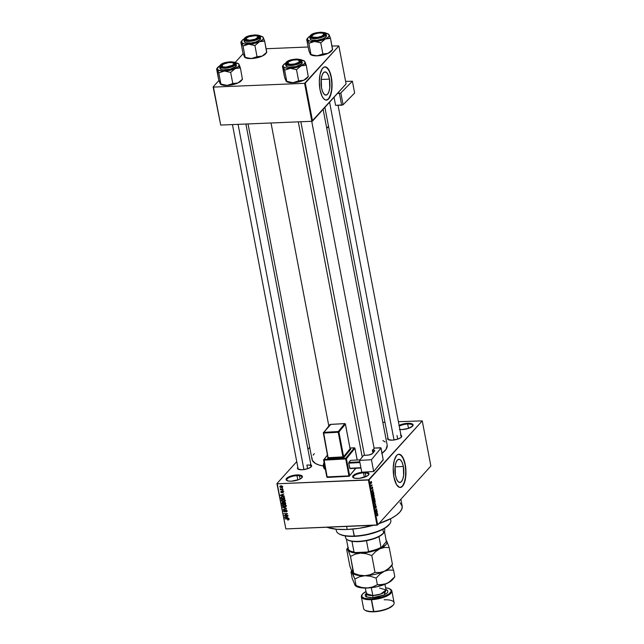 <?xml version="1.0" encoding="UTF-8"?>
<svg xmlns="http://www.w3.org/2000/svg" width="644" height="644" viewBox="0 0 644 644"><rect width="100%" height="100%" fill="white"/><g stroke="black" fill="none" stroke-linecap="round" stroke-linejoin="round"><path stroke-width="0.97" d="M363.554 472.889A7.76 2.6 -10.8 0 0 355.56 474.829A7.76 2.6 -10.8 0 0 353.701 477.896A7.76 2.6 169.2 0 1 353.29 477.26A7.76 2.6 169.2 0 1 363.554 472.889L364.383 477.244L363.554 472.889A7.76 2.6 169.2 0 1 368.537 474.354A7.76 2.6 169.2 0 1 368.384 475.095A7.76 2.6 -10.8 0 0 363.554 472.889L363.643 472.165L363.554 472.889M357.983 478.428A8.316 2.785 169.2 0 1 353.363 477.727A8.316 2.785 169.2 0 1 354.812 474.387A8.316 2.785 169.2 0 1 363.643 472.165L366.364 472.277L368.771 473.292L368.497 474.982L366.83 476.206L359.537 478.307L355.263 478.315L352.856 477.301L353.137 475.618L356.003 473.823L363.643 472.165A8.316 2.785 169.2 0 1 368.634 474.813A8.316 2.785 169.2 0 1 357.983 478.428M407.668 424.018A7.76 2.6 -10.8 0 0 399.264 426.183A7.76 2.6 169.2 0 1 407.668 424.018L408.497 428.373L407.668 424.018A7.76 2.6 169.2 0 1 412.651 425.491A7.76 2.6 169.2 0 1 412.506 426.223A7.76 2.6 -10.8 0 0 407.668 424.018L407.757 423.293L407.668 424.018M399.111 425.418A8.316 2.785 169.2 0 1 407.757 423.293L412.361 423.994L413.11 424.935L412.611 426.111L408.36 428.421L402.106 429.564A8.316 2.785 169.2 0 1 399.892 429.508M296.989 475.642A7.76 2.6 -10.8 0 0 288.995 477.582A7.76 2.6 -10.8 0 0 287.135 480.649A7.76 2.6 169.2 0 1 286.725 480.013A7.76 2.6 169.2 0 1 296.989 475.642L297.818 479.997L296.989 475.642A7.76 2.6 169.2 0 1 301.972 477.107A7.76 2.6 169.2 0 1 301.827 477.848A7.76 2.6 -10.8 0 0 296.989 475.642L297.077 474.918L296.989 475.642M291.426 481.181A8.316 2.785 169.2 0 1 286.805 480.48A8.316 2.785 169.2 0 1 288.254 477.14A8.316 2.785 169.2 0 1 297.077 474.918L300.869 475.272L302.43 476.56L301.931 477.735L299.066 479.522L291.426 481.181L288.697 481.068L286.29 480.054L286.572 478.363L289.438 476.576L297.077 474.918A8.316 2.785 169.2 0 1 302.068 477.566A8.316 2.785 169.2 0 1 291.426 481.181M403.337 466.489L395.086 466.828L403.337 466.489L403.627 475.377L402.79 479.128L401.437 481.615L399.763 482.477L398.04 481.567L396.519 479.023L395.432 475.24A11.616 4.428 -92.4 0 1 398.902 459.253A11.616 4.428 -92.4 0 1 403.337 466.489A11.616 4.428 -92.4 0 1 399.868 482.477A11.616 4.428 -92.4 0 1 395.432 475.24L395.142 466.353L395.98 462.601L397.332 460.114L398.998 459.253L400.729 460.162L402.25 462.706L403.337 466.489M400.174 487.476A16.631 6.343 87.6 0 0 405.044 464.598L405.245 464.59A16.631 6.343 -92.4 0 1 400.278 487.476A16.631 6.343 -92.4 0 1 393.935 477.124L393.251 467.512L394.329 460.235L396.656 455.461L397.815 454.535L399.666 454.326L402.661 457.095L405.245 464.59L405.962 472.583L405.173 480.174L402.524 486.252L401.365 487.178L399.513 487.387L396.519 484.618L393.935 477.124A16.631 6.343 -92.4 0 1 398.902 454.237A16.631 6.343 -92.4 0 1 405.245 464.59L405.044 464.598A16.631 6.343 87.6 0 0 398.797 454.245M400.375 435.038L401.727 436.157L400.689 437.711L397.614 439.176L392.188 440.166A7.205 2.415 169.2 0 1 388.179 439.554A7.205 2.415 169.2 0 1 387.93 437.783M310.279 464.622L311.632 465.733L310.593 467.286L307.518 468.751L302.092 469.742A7.205 2.415 169.2 0 1 298.092 469.138A7.205 2.415 169.2 0 1 297.834 467.367M306.906 465.032L307.607 468.727L306.906 465.032A6.649 2.23 169.2 0 1 311.181 466.296A6.649 2.23 169.2 0 1 311.068 466.892A6.649 2.23 -10.8 0 0 306.906 465.032M298.43 469.299A6.649 2.23 169.2 0 1 298.108 468.792L232.444 124.574M397.002 435.457L397.702 439.144L397.002 435.457M388.517 439.723A6.649 2.23 169.2 0 1 388.203 439.208M346.617 526.414L347.197 529.473A41.578 13.927 -10.8 0 0 373.335 525.311L358.95 528.338L347.197 529.473L346.617 526.414M378.873 523.636A41.578 13.927 -10.8 0 0 402.178 506.015L400.882 499.253M271.027 122.98L328.818 425.95L271.027 122.98M382.061 453.352A38.246 12.816 -10.8 0 0 387.165 445.068L323.119 109.343M329.438 79.123L321.187 79.47L329.438 79.123L329.736 88.011L328.899 91.762L327.538 94.257L325.872 95.111L324.149 94.201L322.628 91.665L321.541 87.882A11.616 4.428 -92.4 0 1 325.011 71.895A11.616 4.428 -92.4 0 1 329.438 79.123A11.616 4.428 -92.4 0 1 325.969 95.111A11.616 4.428 -92.4 0 1 321.541 87.882L321.243 78.995L322.081 75.243L323.441 72.748L325.107 71.895L326.838 72.804L328.36 75.34L329.438 79.123M326.283 100.11A16.631 6.343 87.6 0 0 331.145 77.24L331.354 77.232A16.631 6.343 -92.4 0 1 326.379 100.11A16.631 6.343 -92.4 0 1 320.036 89.758L319.319 81.764L320.108 74.181L322.217 68.787L323.916 67.177L325.775 66.968L328.77 69.737L331.04 75.751L332.071 85.225L331.282 92.808L328.633 98.886L326.862 100.045L325.623 100.021L323.771 98.806L322.089 96.278L320.036 89.758A16.631 6.343 -92.4 0 1 325.011 66.879A16.631 6.343 -92.4 0 1 331.354 77.232L331.145 77.24A16.631 6.343 87.6 0 0 324.906 66.887M422.255 420.886L369.093 479.78L377.706 524.932L430.868 466.039L422.255 420.886L398.403 421.675L422.255 420.886L368.392 480.005L377.006 525.158L285.864 528.925L277.25 483.781L369.093 479.78L377.706 524.932L430.868 466.039L422.255 420.886M371.588 485.262L372.152 485.037L371.186 486.099L371.024 485.037L371.588 485.262L371.024 485.037L371.186 486.099L372.152 485.037L371.588 485.262M372.127 486.808L372.61 487.927L372.216 487.106L371.781 488.82L371.685 487.387L371.934 488.498L372.127 486.808L371.604 488.369L372.015 488.804L372.143 487.283L372.433 488.394L372.594 487.25L372.127 486.808L372.594 487.25M372.9 491.469L371.838 491.783L372.957 489.279L372.9 491.469L372.957 489.279L371.838 491.783L372.9 491.469M374.212 495.743L374.011 497.401L373.23 497.957L372.997 495.719L373.552 495.027L374.148 495.478L373.295 495.236L372.86 497.24L373.794 497.731L374.212 495.743M375.235 501.113L375.033 502.763L374.253 503.318L374.019 501.08L374.719 500.364L375.17 500.839L374.317 500.597L373.882 502.61L374.816 503.101L375.235 501.113M377.835 514.725L377.553 515.884L377.529 514.636L376.418 515.788L377.561 514.266L377.835 514.725L377.247 514.467L376.354 515.466L377.505 514.636L377.553 515.884L377.835 514.725L377.247 514.467M377.094 513.485L376.04 513.799L377.159 511.296L377.094 513.485L377.159 511.296L376.04 513.799L377.094 513.485M375.967 511.763L377.022 510.595L375.766 512.383L376.499 509.485L375.372 510.33L376.692 508.873L375.967 511.763L376.692 508.873L375.372 510.33L376.499 509.485L375.766 512.383L377.022 510.595L375.967 511.763M375.637 505.637L376.233 507.182L375.975 507.802L375.726 505.934L375.066 508.317L375.001 506.474L375.388 507.939L375.637 505.637L375.468 507.738L375.074 506.369L374.872 507.786L375.412 508.317L375.702 505.959L375.975 507.802L376.209 506.232L375.637 505.637L376.209 506.232M374.18 504.067L375.758 503.946L374.623 506.377L375.573 503.978L374.18 504.067L375.573 503.978L374.623 506.377L375.758 503.946L374.18 504.067M374.116 497.828L374.889 499.406L373.568 500.863L373.415 498.786L374.116 497.828L373.536 498.585L373.568 500.863L374.889 499.406L374.116 497.828L374.695 498.392M372.779 492.588L373.464 492.451L373.866 494.037L372.546 495.502L372.779 492.588L372.546 495.502L373.866 494.037L373.681 493.079L372.779 492.588L373.198 492.322M370.912 481.664L371.371 481.519L371.628 482.372L370.912 483.652L370.67 482.058L370.598 483.113L371.266 483.467L371.588 482.01L370.912 481.664L371.588 482.01M276.928 483.588L285.864 528.925L377.706 524.932L377.006 525.158L368.392 480.005L277.25 483.781L285.864 528.925L276.928 483.588L296.747 461.635L276.928 483.588M309.708 447.282L307.929 449.254L309.708 447.282M382.826 422.319L384.959 422.231L382.826 422.319M282.708 488.063L282.265 488.41L282.708 488.063M283.143 490.301L282.692 490.656L283.143 490.301M284.221 495.977L283.094 495.743L282.885 494.608L283.835 493.94L280.446 495.131L284.286 496.323L283.094 495.743L282.885 494.608L283.835 493.94L280.51 495.478L284.221 495.977M284.737 501.386L285.115 500.42L284.39 499.511L281.669 499.744L281.436 500.573L282.193 499.736L281.436 500.573L283.561 501.757L284.93 501.201L284.865 499.889L283.376 499.245L281.758 499.655L281.476 500.734L282.289 501.555L284.906 501.233M283.223 505.121L282.458 505.934L284.592 507.118L285.759 506.748L286.161 505.934L285.332 504.832L283.457 504.687L282.45 505.629L283.159 506.844L284.745 507.11L285.928 506.595M287.119 510.909L285.88 509.935L284.833 511.618L283.899 511.215L284.334 510.096L283.432 511.022L284.785 511.988L285.63 510.378L286.274 510.322L286.709 511.054L286.113 512.044L287.119 510.909L285.88 509.935L284.559 511.682L283.867 511.095L284.334 510.096L283.449 511.119L284.608 512.012L285.952 510.257L286.693 510.901L286.113 512.044L287.119 510.909M288.423 517.993L287.296 517.76L287.079 516.625L288.029 515.957L284.648 517.148L288.488 518.34L287.296 517.76L287.079 516.625L288.029 515.957L284.712 517.494L288.423 517.993M288.584 519.925L288.206 518.79L284.962 518.814L288.093 519.104L287.755 520.151L288.737 519.402L287.401 518.71L284.962 518.814L287.981 519.064L287.755 520.151L288.737 519.402M287.9 515.256L285.034 515.377L287.57 513.534L283.988 513.679L286.918 513.888L284.374 515.731L287.965 515.586L285.034 515.377L287.57 513.534L283.988 513.679L286.918 513.888L284.374 515.731L287.9 515.256M286.572 508.293L282.788 507.416L286.186 508.486L283.231 509.726L286.572 508.293L282.788 507.416L286.186 508.486L283.231 509.726L286.572 508.293M285.574 503.053L284.535 502.103L282.37 502.336L281.959 503.02L282.177 504.212L285.767 504.067L285.574 503.053L284.326 502.103L282.716 502.264L281.983 503.197L282.177 504.212L285.767 504.067L285.574 503.053M284.559 497.74L282.821 496.58L281.356 496.87L280.937 497.538L281.154 498.85L284.737 498.698L284.559 497.74L282.507 496.58L280.953 497.418L281.154 498.85L284.737 498.698L284.559 497.74M283.497 491.927L282.217 491.227L281.492 492.435L281.396 491.267L280.897 491.509L280.897 492.346L281.605 492.765L282.958 491.614L282.813 492.765L283.497 491.927L282.507 491.179L281.565 492.435L281.396 491.267L280.8 492.056L281.686 492.765L282.627 491.501L283.118 491.927L282.813 492.765L283.497 491.927L282.813 492.765M282.958 489.368L280.229 489.005L280.768 489.464L280.414 489.802L283.022 489.698L280.317 488.772L280.414 489.802L282.958 489.368M282.499 486.687L281.178 485.834L279.786 486.574L280.583 487.58L282.169 487.436L282.499 486.687L280.945 485.834L279.794 486.8L281.323 487.653L282.499 486.687L282.33 487.299M213.132 86.908L220.699 125.065L213.454 87.093L304.596 83.326L311.833 121.297L220.699 125.065L311.833 121.297L346.094 83.889L338.857 45.925L305.296 83.1L312.533 121.064L346.094 83.889L338.857 45.925L331.958 46.006L338.857 45.925L304.596 83.326L305.296 83.1L312.533 121.064L311.833 121.297L304.596 83.326L213.454 87.093L220.699 125.065L213.132 86.908L218.888 80.532L213.132 86.908M243.134 53.677L235.189 62.476L243.134 53.677M266.117 48.735L308.162 46.996L266.117 48.735M326.041 100.118L328.424 98.894L330.364 95.328L331.563 89.959L331.837 83.607L331.145 77.24L329.591 71.822L327.418 68.192L324.946 66.887M248.021 123.93L312.018 459.405A38.246 12.816 -10.8 0 0 323.32 465.998M398.918 425.523L403.015 424.002L407.757 423.293A8.316 2.785 169.2 0 1 412.748 425.95A8.316 2.785 169.2 0 1 402.106 429.564L399.377 429.443M310.907 464.871A7.205 2.415 169.2 0 1 311.326 466.61A7.205 2.415 169.2 0 1 302.092 469.742L298.108 469.146L297.456 468.325L297.89 467.303M400.995 435.288A7.205 2.415 169.2 0 1 401.413 437.034A7.205 2.415 169.2 0 1 392.188 440.166L388.195 439.562L387.551 438.741L387.978 437.727M324.053 466.111L319.15 465.032L315.407 463.463L312.3 460.323L312.01 457.82M313.153 455.107L314.304 453.65M382.914 440.56L385.152 441.969M387.213 445.374L386.03 449.375L381.707 453.618M326.83 527.235A41.578 13.927 -10.8 0 0 347.197 529.473L336.659 529.255L326.83 527.235M399.988 502.642L402.226 506.345L401.759 509.195L399.739 512.221L396.245 515.305L391.407 518.331L378.495 523.757M338.052 105.302L401.268 436.721A6.649 2.23 169.2 0 1 401.164 437.308M399.932 487.484L402.323 486.26L404.263 482.686L405.462 477.317L405.736 470.965L405.044 464.598L403.482 459.188L401.309 455.55L398.837 454.245M289.333 519.088L288.729 519.297M288.134 519.732L287.755 520.151L288.134 519.732M288.311 519.402L287.643 519.829M285.195 516.955L284.712 517.494L285.195 516.955M287.522 516.134L287.079 516.625L287.522 516.134M286.854 517.663L285.051 517.277L287.111 516.279L286.854 517.663L287.208 517.277L285.051 517.277L286.685 516.754L286.854 517.663M285.099 514.934L284.374 515.731L285.099 514.934M287.546 513.534L285.034 515.377L287.546 513.534M287.144 511.167L286.113 512.044L287.305 511.119M286.693 510.901L286 511.714M285.421 511.167L285.952 510.257M284.608 512.012L285.453 511.167M284.213 510.338L283.449 511.119L284.181 510.112M284.334 510.096L283.449 511.119M283.867 511.095L284.439 510.418M285.445 510.966L284.906 511.561L285.445 510.966M285.558 510.475L285.042 511.038L285.558 510.475M285.55 510L285.123 510.467L285.55 510M285.88 509.935L285.123 510.467M286.548 511.489L287.063 510.813M283.674 509.235L283.231 509.726L283.674 509.235M286.508 505.91L285.34 506.289M285.759 506.748L286.137 505.79L285.413 504.872L282.692 505.105L282.458 505.934L283.763 504.63L283.328 505.105L284.407 504.606L284.117 504.928L285.719 505.806L286.033 505.468L284.648 506.788L282.877 505.918L283.328 505.105L285.493 505.363L285.719 505.806L284.036 506.78L282.958 506.16L283.328 505.105M282.716 502.183L281.983 503.197M284.326 502.103L283.537 502.586M284.286 501.748L285.083 501.265M285.131 502.956L285.284 503.753L284.028 503.809L283.899 503.165L284.672 502.127L285.3 502.441L285.284 503.753L285.63 503.366L284.028 503.809L284.39 502.425L285.131 502.98M283.61 503.825L282.539 503.866L282.426 503.302L283.086 502.304L283.392 502.867L284.052 502.135L283.392 502.867L283.883 502.779L283.61 503.825L283.956 503.439L282.539 503.866L282.426 503.302L283.151 502.642L283.61 503.825M282.426 503.302L282.837 502.586M285.485 500.549L284.318 500.919M283.505 501.426L281.855 500.557L282.732 499.269L282.305 499.736L283.384 499.245L283.094 499.567L284.696 500.444L285.002 500.098L284.358 501.201L283.014 501.418L281.887 500.678L282.305 499.736L284.551 500.098L283.505 501.426M284.696 500.444L284.519 501.056L285.276 500.219M281.38 497.498L280.985 497.933L281.38 497.498M281.517 496.79L280.953 497.418L281.517 496.79M281.388 497.458L282.861 496.58L283.698 496.741L284.149 497.804L284.471 497.442L284.262 498.392L281.517 498.504L281.388 497.458L282.571 496.91L283.465 497.007L284.262 498.392L284.608 498.005L281.517 498.504L281.388 497.458L282.257 496.419M281.001 494.938L280.51 495.478L281.001 494.938M283.32 494.125L282.885 494.608L283.32 494.125M282.66 495.647L280.848 495.268L282.909 494.27L282.66 495.647L283.006 495.26L280.848 495.268L282.483 494.737L282.66 495.647M283.118 491.927L282.7 492.435M282.772 491.195L282.41 491.597L282.772 491.195M281.686 492.765L282.362 491.927M281.428 491.356L280.8 492.056L281.428 491.356M281.396 491.267L280.8 492.056M281.17 492.032L281.509 491.597M281.927 491.195L282.322 491.605M282.507 491.179L281.839 491.944M280.583 486.075L279.794 486.8L280.623 486.188M279.963 486.188L279.794 486.8M281.259 487.323L280.172 486.792L281.323 485.842L281.034 486.164L282.386 486.397L281.259 487.323L280.277 487.017L281.034 486.164L282.12 486.695L281.259 487.323L282.12 486.695M280.172 486.792L281.034 486.164M282.877 505.918L283.223 505.162M285.67 506.248L286.298 505.588M283.899 503.165L284.39 502.425M281.855 500.557L282.305 499.736M376.321 513.727L377.609 513.671L376.04 513.799L376.555 512.648L376.925 513.55L376.482 513.671L376.748 512.64L376.338 513.719M376.362 509.235L376.764 509.219L376.362 509.235M375.702 505.959L376.056 506.369M374.872 507.786L375.412 508.317M374.389 504.002L375.758 503.946L374.389 504.002M374.293 504.035L375.573 503.978L374.293 504.035M374.188 504.115L375.339 504.067L374.188 504.115M374.067 503.133L374.816 503.101L374.067 503.133M374.406 503.358L374.816 503.101M374.856 500.396L374.317 500.597M374.752 502.771L373.858 502.441L373.914 501.402L374.084 500.943L375.082 501.282L374.752 502.771L374.035 502.433L374.47 502.98L375.114 501.523L374.848 500.782L374.381 500.927L375.082 501.282M374.381 500.927L374.035 502.433M373.617 498.883L373.665 500.364L374.051 499.929L373.472 500.372L373.383 498.899L374.051 499.929L373.858 498.987M374.18 498.15L374.212 499.76L374.671 499.245L374.027 499.768L373.939 498.158L374.671 499.245L374.462 498.231M373.037 497.764L373.794 497.731L373.037 497.764M373.375 497.989L373.794 497.731M373.834 495.035L373.295 495.236M373.729 497.41L372.828 497.079L372.892 496.041L373.061 495.574L374.059 495.92L373.729 497.41L373.013 497.071L373.448 497.619L374.092 496.162L373.826 495.421L373.351 495.566L374.059 495.92M373.351 495.566L373.013 497.071M372.683 492.708L373.198 492.684L372.506 493.57L372.635 495.003L373.649 493.884L372.449 495.011L372.538 492.926L373.19 492.684L372.683 492.708L373.19 492.684L373.649 493.884L373.536 493.296M372.127 491.71L373.415 491.662L372.127 491.71M372.723 491.533L371.838 491.783L372.353 490.631L372.723 491.533L372.546 490.623L371.999 491.783L372.723 491.533M371.604 488.369L372.015 488.804M370.727 483.491L371.266 483.467L370.727 483.491M370.598 483.113L371.266 483.467M371.202 483.145L370.574 482.976L370.703 481.986L371.451 482.155L370.96 483.29L371.475 482.316L370.984 481.978L371.451 482.155M370.984 481.978L370.735 482.968M336.055 529.199L336.361 530.801A27.716 9.282 -10.8 0 0 354.16 536.049A27.716 9.282 169.2 0 1 338.76 533.707L339.356 534.053A27.161 9.097 -10.8 0 0 354.45 536.355L352.832 529.078L354.16 536.049A27.716 9.282 -10.8 0 0 390.811 520.416L390.506 518.806M389.556 524.087L385.015 528.096L379.413 530.946L364.754 535.18L356.953 536.202L349.732 536.355L343.711 535.631L339.348 534.053M389.652 523.999A27.716 9.282 169.2 0 1 354.16 536.049L354.45 536.355A27.161 9.097 -10.8 0 0 389.234 524.538L389.652 523.999M307.502 77.513L303.823 80.218L308.387 76.395L303.823 80.218L298.639 80.846L296.514 69.673L301.078 65.849L306.254 65.221L308.251 76.564L306.254 65.221L304.878 61.647A11.157 3.735 169.2 0 1 304.354 63.692L306.254 65.221L304.403 61.075M287.61 62.83A6.649 2.23 -10.8 0 0 287.546 64.336A6.649 2.23 169.2 0 1 287.224 63.828A6.649 2.23 169.2 0 1 287.61 62.83L287.007 62.339L287.61 62.83M300.313 61.792A7.205 2.415 169.2 0 1 293.922 64.472A7.205 2.415 169.2 0 1 287.208 64.167A7.205 2.415 169.2 0 1 287.007 62.339L289.486 60.786L294.767 59.457L298.47 59.449L300.748 60.769L300.313 61.792L297.834 63.345L292.553 64.674L287.224 64.183L286.572 63.362L287.007 62.339A7.205 2.415 169.2 0 1 295.934 59.361A7.205 2.415 169.2 0 1 300.434 61.647A7.205 2.415 169.2 0 1 300.313 61.792M285.968 65.036L286.62 66.557L288.496 67.129L295.966 66.549L301.73 63.796L301.4 62.057L301.883 60.818A8.316 2.785 169.2 0 1 301.4 62.057L301.73 63.796A8.316 2.785 -10.8 0 0 302.221 62.557L301.883 60.818C304.701 59.087 289.816 57.783 286.097 62.452L286.29 62.371C287.152 60.963 290.516 59.86 296.377 59.055C301.183 59.417 302.736 60.319 301.03 61.76L301.4 62.057A8.316 2.785 169.2 0 1 292.537 65.374A8.316 2.785 169.2 0 1 285.55 63.933L293.656 65.213L301.4 62.057L301.513 60.633L300.796 59.723L294.888 59.176L290.363 60.158L286.958 61.776L285.807 63.498L287.305 64.738L293.97 64.73L298.285 63.482L301.03 61.76C300.168 63.168 296.803 64.271 290.943 65.068C286.137 64.706 284.584 63.812 286.29 62.371L286.041 62.685M286.395 81.506L286.797 81.74A11.157 3.735 -10.8 0 0 292.996 82.69A11.157 3.735 -10.8 0 0 303.823 80.218L298.655 81.909L292.996 82.69L286.741 81.337L284.616 70.164L290.259 68.32L296.514 69.673L298.639 80.846L292.996 82.69L286.822 81.756L284.592 77.377L282.756 66.018L284.616 70.164L286.741 81.337L285.823 80.484M282.458 66.203L284.592 77.377L286.234 81.353M304.62 61.252L304.878 61.647A11.157 3.735 169.2 0 0 304.048 60.858A11.157 3.735 169.2 0 0 301.456 60.061L304.54 61.22L304.99 62.621L304.354 63.692L299.919 66.34L294.493 67.837L287.723 68.288L284.084 67.395L283.078 66.123L283.336 65.092L285.984 62.903M286.097 62.452L285.55 63.933L285.888 65.672A8.316 2.785 -10.8 0 0 292.875 67.113A8.316 2.785 -10.8 0 0 301.73 63.796L302.012 62.114M299.38 60.472A6.649 2.23 169.2 0 1 300.289 61.333A6.649 2.23 169.2 0 1 300.185 61.929A6.649 2.23 -10.8 0 0 299.38 60.472A6.649 2.23 169.2 0 1 300.289 61.333A6.649 2.23 169.2 0 1 300.185 61.929A6.649 2.23 -10.8 0 0 299.718 60.633L299.122 60.286A6.094 2.045 169.2 0 1 297.512 63.007A6.094 2.045 169.2 0 1 290.243 64.344L290.114 64.786L290.243 64.344L287.755 63.434L288.729 61.711L292.585 60.206L297.077 59.779A6.094 2.045 169.2 0 1 299.122 60.286M282.587 66.034L283.231 66.59A11.157 3.735 169.2 0 1 283.561 64.762A11.157 3.735 169.2 0 1 285.678 63.072M284.229 69.045L284.616 70.164L290.259 68.32A11.157 3.735 169.2 0 1 283.231 66.59L284.229 69.045M301.078 65.849A11.157 3.735 169.2 0 1 290.259 68.32L296.514 69.673L301.078 65.849L306.254 65.221L304.354 63.692A11.157 3.735 169.2 0 1 301.078 65.849M308.323 76.499L307.285 77.835A11.157 3.735 -10.8 0 1 303.823 80.218L298.639 80.846L292.996 82.69L286.443 81.522M300.845 121.748L364.48 455.356L300.845 121.748M287.924 62.42A6.094 2.045 169.2 0 1 297.077 59.779L299.565 60.697L298.591 62.412L294.735 63.925L290.243 64.344A6.094 2.045 169.2 0 1 287.924 62.42L287.506 62.967A6.649 2.23 -10.8 0 0 287.546 64.336A6.649 2.23 169.2 0 1 287.224 63.828A6.649 2.23 169.2 0 1 287.755 62.685M323.618 33.609A6.649 2.23 169.2 0 1 324.536 34.478A6.649 2.23 169.2 0 1 324.431 35.074A6.649 2.23 -10.8 0 0 323.618 33.609A6.649 2.23 169.2 0 1 324.536 34.478A6.649 2.23 169.2 0 1 324.431 35.074A6.649 2.23 -10.8 0 0 323.964 33.778L323.368 33.432A6.094 2.045 169.2 0 1 322.789 35.597A6.094 2.045 169.2 0 1 317.307 37.376L321.71 36.177L323.876 34.406L322.547 33.11L318.506 33.045A6.094 2.045 169.2 0 1 323.368 33.432M329.583 102.187L394.023 439.997L329.583 102.187M312.163 35.573L311.929 36.418L312.606 37.078L317.307 37.376A6.094 2.045 169.2 0 1 312.171 35.565A6.094 2.045 169.2 0 1 318.506 33.045L314.103 34.245L311.744 36.112A6.649 2.23 -10.8 0 0 311.785 37.481A6.649 2.23 169.2 0 1 311.471 36.966A6.649 2.23 169.2 0 1 312.002 35.831A6.649 2.23 -10.8 0 0 311.857 35.975L311.253 35.484A7.205 2.415 169.2 0 1 320.181 32.506A7.205 2.415 169.2 0 1 324.681 34.792A7.205 2.415 169.2 0 1 324.56 34.937L322.081 36.491L316.8 37.819L312.171 37.618L310.819 36.499L312.694 34.422L319.013 32.602L323.642 32.796L324.995 33.915L324.56 34.937A7.205 2.415 169.2 0 1 318.168 37.618A7.205 2.415 169.2 0 1 311.446 37.312A7.205 2.415 169.2 0 1 311.253 35.484L311.857 35.975A6.649 2.23 169.2 0 1 312.002 35.831M227.243 67.33L227.219 66.952A6.094 2.045 169.2 0 1 222.083 65.141A6.094 2.045 169.2 0 1 228.411 62.621L223.178 64.247L221.842 65.994L223.17 66.887L226.06 67.065L232.452 65.326L233.788 63.989L233.563 63.217L231.631 62.54L228.411 62.621A6.094 2.045 169.2 0 1 233.273 63.007A6.094 2.045 169.2 0 1 232.693 65.173A6.094 2.045 169.2 0 1 227.219 66.952L227.243 67.33M222.083 65.141L221.657 65.688A6.649 2.23 -10.8 0 0 221.697 67.065A6.649 2.23 169.2 0 1 221.375 66.549A6.649 2.23 169.2 0 1 221.914 65.406A6.649 2.23 -10.8 0 0 221.769 65.551A6.649 2.23 -10.8 0 0 221.697 67.065A6.649 2.23 169.2 0 1 221.375 66.549A6.649 2.23 169.2 0 1 221.769 65.551A6.649 2.23 169.2 0 1 221.914 65.406M303.928 469.573L238.071 124.34L303.928 469.573M233.531 63.193A6.649 2.23 169.2 0 1 234.448 64.054A6.649 2.23 169.2 0 1 234.336 64.65A6.649 2.23 -10.8 0 0 233.531 63.193A6.649 2.23 169.2 0 1 234.448 64.054A6.649 2.23 169.2 0 1 234.336 64.65A6.649 2.23 -10.8 0 0 233.869 63.362L233.273 63.007M248.512 40.653L248.64 40.218A6.094 2.045 169.2 0 1 246.322 38.286A6.094 2.045 169.2 0 1 255.475 35.653L257.64 36.225L258.059 36.958L255.306 39.131L249.671 40.242L246.153 39.3L246.555 38.036L248.809 36.732L255.475 35.653A6.094 2.045 169.2 0 1 257.519 36.153A6.094 2.045 169.2 0 1 255.91 38.873A6.094 2.045 169.2 0 1 248.64 40.218L248.512 40.653M246.322 38.286L245.903 38.833A6.649 2.23 -10.8 0 0 245.944 40.202A6.649 2.23 169.2 0 1 245.622 39.695A6.649 2.23 169.2 0 1 246.161 38.551M257.777 36.338A6.649 2.23 169.2 0 1 258.695 37.199A6.649 2.23 169.2 0 1 258.582 37.795A6.649 2.23 -10.8 0 0 257.777 36.338A6.649 2.23 169.2 0 1 258.695 37.199A6.649 2.23 169.2 0 1 258.582 37.795A6.649 2.23 -10.8 0 0 258.115 36.499L257.519 36.153M383.76 532.83L383.172 533.586A19.401 6.496 -10.8 0 0 383.494 533.2L383.921 532.652A19.956 6.682 169.2 0 1 383.583 533.055L378.962 536.613A19.401 6.496 -10.8 0 0 383.172 533.586L383.583 533.055A19.956 6.682 -10.8 0 0 384.758 530.076L384.444 528.442M382.874 529.32L383.583 533.055L382.874 529.32M345.24 535.921L345.554 537.555A19.956 6.682 -10.8 0 0 362.322 541.016A19.956 6.682 -10.8 0 0 383.583 533.055A19.956 6.682 169.2 0 1 365.881 540.477A19.956 6.682 169.2 0 1 347.277 539.648L347.873 539.994A19.401 6.496 -10.8 0 0 351.962 541.314L354.015 552.085A19.401 6.496 169.2 0 1 349.925 550.773A19.401 6.496 169.2 0 1 348.251 548.744L346.392 538.988L348.251 548.744A19.401 6.496 -10.8 0 0 354.015 552.085L350.521 551.119A18.845 6.311 -10.8 0 0 355.488 552.544L367.257 552.053L368.529 551.489A19.401 6.496 -10.8 0 0 381.015 547.384L375.178 550.129L367.257 552.053A18.845 6.311 -10.8 0 0 381.626 547.336L386.368 541.467L384.508 531.719L386.368 541.467L381.626 547.336L381.015 547.384A19.401 6.496 169.2 0 1 368.529 551.489L366.476 540.71L358.652 541.636L351.962 541.314A19.401 6.496 -10.8 0 0 366.476 540.71A19.401 6.496 -10.8 0 0 378.962 536.613A19.401 6.496 169.2 0 1 366.476 540.71L368.529 551.489L367.257 552.053L355.488 552.544L354.015 552.085L351.962 541.314A19.401 6.496 169.2 0 1 347.591 539.817M347.277 539.648A19.956 6.682 169.2 0 1 345.764 536.001M381.015 547.384L378.962 536.613L381.015 547.384M332.497 49.709L330.501 38.366L332.634 49.54L328.062 53.355A11.157 3.735 -10.8 0 0 331.346 51.198L332.634 49.54L328.062 53.355L322.886 53.983L320.76 42.818L325.325 38.994L330.501 38.366L328.649 34.221M306.834 39.179L308.854 43.309L310.988 54.482L310.48 54.499L308.83 50.522L306.705 39.348L307.478 39.735A11.157 3.735 169.2 0 1 307.808 37.907A11.157 3.735 169.2 0 1 307.993 37.69L310.231 36.048M310.215 38.181L310.344 39.268L311.68 40.041L317.025 40.274L323.111 38.737L325.977 36.941A8.316 2.785 -10.8 0 0 326.468 35.702L326.13 33.955A8.316 2.785 169.2 0 1 325.647 35.203L326.13 33.955C328.947 32.232 314.063 30.928 310.344 35.597L309.796 37.078L310.126 38.817A8.316 2.785 -10.8 0 0 317.122 40.258A8.316 2.785 -10.8 0 0 325.977 36.941L325.647 35.203A8.316 2.785 169.2 0 1 316.784 38.519A8.316 2.785 169.2 0 1 309.796 37.078L317.903 38.358L325.647 35.203L325.276 34.905C324.415 36.306 321.05 37.416 315.19 38.213C310.384 37.851 308.83 36.95 310.537 35.517L310.287 35.831M306.705 39.348L308.83 50.522L310.062 53.629M331.749 50.659L328.062 53.355L321.477 55.344L315.665 55.778L310.988 54.482L308.854 43.309L312.976 41.643L316.083 41.514L320.76 42.818L322.886 53.983L317.242 55.827L312.598 55.481L310.48 54.499M328.698 34.245L328.295 34.003A11.157 3.735 169.2 0 0 325.703 33.206L328.786 34.365L329.012 36.289L326.363 38.479L321.557 40.339L314.505 41.466L309.861 41.111L307.478 39.735L307.993 37.69A11.157 3.735 169.2 0 1 309.925 36.217M310.344 35.597L310.537 35.517C311.398 34.108 314.763 33.005 320.623 32.2C325.429 32.562 326.983 33.464 325.276 34.905L325.759 33.778L324.262 32.538L317.589 32.546L311.205 34.921L310.054 36.644L311.551 37.875L315.19 38.213L319.746 37.537L325.276 34.905L325.977 36.941L326.258 35.259M311.785 37.481A6.649 2.23 169.2 0 1 311.471 36.966A6.649 2.23 169.2 0 1 311.857 35.975A6.649 2.23 -10.8 0 0 311.785 37.481M329.213 38.254L330.501 38.366L329.116 34.792A11.157 3.735 169.2 0 1 325.325 38.994L329.213 38.254M328.295 34.003A11.157 3.735 169.2 0 1 329.116 34.792L328.859 34.39M314.505 41.466A11.157 3.735 169.2 0 1 307.478 39.735L308.854 43.309L314.505 41.466L320.76 42.818L325.325 38.994A11.157 3.735 169.2 0 1 314.505 41.466M332.634 49.54L331.346 51.198A11.157 3.735 -10.8 0 0 331.531 50.981L332.57 49.644M310.641 54.643L311.044 54.885A11.157 3.735 -10.8 0 0 317.242 55.827L310.69 54.668M317.242 55.827A11.157 3.735 -10.8 0 0 328.062 53.355L322.886 53.983L317.242 55.827M241.661 80.234L237.974 82.939L242.538 79.115L237.974 82.939L232.798 83.567L230.665 72.394L235.229 68.57L240.413 67.942L242.41 79.284L240.413 67.942L239.029 64.368A11.157 3.735 169.2 0 1 238.513 66.413L240.413 67.942L238.562 63.796M221.158 65.06L221.761 65.551L221.158 65.06L221.761 64.529L224.837 63.064L230.262 62.074L234.255 62.677L234.899 63.498L234.472 64.513A7.205 2.415 169.2 0 1 228.081 67.193A7.205 2.415 169.2 0 1 221.359 66.895A7.205 2.415 169.2 0 1 221.158 65.06A7.205 2.415 169.2 0 1 230.085 62.082A7.205 2.415 169.2 0 1 234.593 64.368A7.205 2.415 169.2 0 1 234.472 64.513L230.785 66.509L225.36 67.499L221.375 66.904L220.723 66.082L221.158 65.06M220.119 67.765L220.771 69.278L222.655 69.858L230.117 69.27L235.889 66.525L235.551 64.778L236.042 63.539A8.316 2.785 169.2 0 1 235.551 64.778L235.889 66.525A8.316 2.785 -10.8 0 0 236.372 65.285L236.042 63.539C238.852 61.808 223.975 60.504 220.256 65.181L220.441 65.092C221.303 63.692 224.667 62.581 230.528 61.784C235.334 62.146 236.887 63.048 235.189 64.481L235.551 64.778A8.316 2.785 169.2 0 1 226.696 68.095A8.316 2.785 169.2 0 1 219.709 66.654L227.815 67.934L235.551 64.778L235.664 63.354L234.947 62.444L229.039 61.896L224.523 62.879L221.109 64.497L219.966 66.219L221.464 67.459L225.102 67.797L229.65 67.121L235.189 64.481C234.319 65.889 230.963 66.992 225.102 67.797C220.288 67.435 218.735 66.533 220.441 65.092L220.192 65.414M220.546 84.227L220.948 84.469A11.157 3.735 -10.8 0 0 227.155 85.41A11.157 3.735 -10.8 0 0 237.974 82.939L232.814 84.63L227.155 85.41L220.9 84.058L218.767 72.885L224.41 71.041L230.665 72.394L232.798 83.567L227.155 85.41L220.973 84.477L218.743 80.098L216.915 68.739L218.767 72.885L220.9 84.058L219.974 83.205M216.609 68.932L218.743 80.098L220.385 84.082M238.771 63.973L239.029 64.368A11.157 3.735 169.2 0 0 238.2 63.579A11.157 3.735 169.2 0 0 235.607 62.79L238.691 63.941L239.182 64.835L238.513 66.413L234.07 69.061L228.644 70.558L223.098 71.065L218.236 70.115L217.269 68.336L220.135 65.624M220.256 65.181L219.709 66.654L220.039 68.401A8.316 2.785 -10.8 0 0 227.026 69.842A8.316 2.785 -10.8 0 0 235.889 66.525L236.163 64.835M216.746 68.755L217.382 69.311A11.157 3.735 169.2 0 1 217.712 67.491A11.157 3.735 169.2 0 1 219.829 65.801M218.388 71.774L218.767 72.885L224.41 71.041A11.157 3.735 169.2 0 1 217.382 69.311L218.388 71.774M235.229 68.57A11.157 3.735 169.2 0 1 224.41 71.041L230.665 72.394L235.229 68.57L240.413 67.942L238.513 66.413A11.157 3.735 169.2 0 1 235.229 68.57M242.474 79.22L241.436 80.556A11.157 3.735 -10.8 0 1 237.974 82.939L232.798 83.567L227.155 85.41L220.594 84.251M266.648 52.43L264.652 41.087L266.785 52.261L262.221 56.084A11.157 3.735 -10.8 0 0 265.497 53.927L266.785 52.261L262.221 56.084L257.045 56.712L254.911 45.539L259.476 41.715L264.652 41.087L262.808 36.941M240.985 41.9L243.013 46.03L245.139 57.203L244.631 57.219L242.989 53.243L240.856 42.077L241.629 42.456A11.157 3.735 169.2 0 1 241.959 40.636A11.157 3.735 169.2 0 1 242.144 40.411L244.382 38.769M245.404 38.205A7.205 2.415 169.2 0 1 254.332 35.227A7.205 2.415 169.2 0 1 258.84 37.513A7.205 2.415 169.2 0 1 258.719 37.658L256.232 39.212L250.951 40.54L247.248 40.548L244.97 39.228L245.404 38.205L247.884 36.652L253.164 35.323L258.502 35.814L259.146 36.636L258.719 37.658A7.205 2.415 169.2 0 1 252.327 40.339A7.205 2.415 169.2 0 1 245.606 40.041A7.205 2.415 169.2 0 1 245.404 38.205L246.008 38.696L245.404 38.205M244.366 40.91L244.495 41.989L245.831 42.762L251.176 42.995L255.885 41.973L260.128 39.67A8.316 2.785 -10.8 0 0 260.619 38.423L260.289 36.684A8.316 2.785 169.2 0 1 259.798 37.924L260.289 36.684C263.098 34.953 248.214 33.649 244.495 38.318L243.947 39.799L244.285 41.546A8.316 2.785 -10.8 0 0 251.273 42.987A8.316 2.785 -10.8 0 0 260.128 39.67L259.798 37.924A8.316 2.785 169.2 0 1 250.943 41.24A8.316 2.785 169.2 0 1 243.947 39.799L252.062 41.079L259.798 37.924L259.435 37.626C258.566 39.034 255.209 40.137 249.349 40.942C244.535 40.58 242.981 39.678 244.688 38.238L244.438 38.559M240.856 42.077L242.989 53.243L244.221 56.35M265.908 53.38L262.221 56.084L255.628 58.073L249.816 58.499L245.139 57.203L243.013 46.03L247.135 44.364L250.234 44.243L254.911 45.539L257.045 56.712L251.393 58.556L246.757 58.202L244.631 57.219M262.849 36.966L262.446 36.724A11.157 3.735 169.2 0 0 259.854 35.935L262.937 37.086L263.388 38.487L262.76 39.558L259.476 41.715L254.316 43.414L248.656 44.186L244.012 43.84L241.629 42.456L242.144 40.411A11.157 3.735 169.2 0 1 244.076 38.938M244.495 38.326L244.688 38.238C245.549 36.829 248.914 35.726 254.774 34.921C259.58 35.291 261.134 36.185 259.435 37.626L259.701 36.008L257.391 35.034L250.218 35.597L244.688 38.238L244.205 39.364L245.702 40.604L252.376 40.596L256.682 39.348L259.435 37.626L260.128 39.67L260.409 37.98M245.944 40.202A6.649 2.23 169.2 0 1 245.622 39.695A6.649 2.23 169.2 0 1 246.016 38.696A6.649 2.23 -10.8 0 0 245.944 40.202M263.372 40.974L264.652 41.087L263.275 37.513A11.157 3.735 169.2 0 1 259.476 41.715L263.372 40.974M262.446 36.724A11.157 3.735 169.2 0 1 263.275 37.513L263.018 37.119M248.656 44.186A11.157 3.735 169.2 0 1 241.629 42.456L243.013 46.03L248.656 44.186L254.911 45.539L259.476 41.715A11.157 3.735 169.2 0 1 248.656 44.186M266.785 52.261L265.497 53.927A11.157 3.735 -10.8 0 0 265.682 53.702L266.721 52.365M244.792 57.372L245.195 57.606A11.157 3.735 -10.8 0 0 251.393 58.556L244.841 57.397M251.393 58.556A11.157 3.735 -10.8 0 0 262.221 56.084L257.045 56.712L251.393 58.556M384.138 599.797A15.52 5.2 169.2 0 1 393.452 604.74A15.52 5.2 169.2 0 1 373.576 611.494L371.322 599.693A15.52 5.2 -10.8 0 0 387.801 595.547A15.52 5.2 -10.8 0 0 390.506 589.308L389.918 588.962A14.965 5.015 169.2 0 1 387.302 594.976A14.965 5.015 169.2 0 1 371.419 598.968L373.866 611.8A14.965 5.015 -10.8 0 0 393.025 605.288L387.624 608.813L379.541 611.148L371.266 611.8L365.542 610.528A14.965 5.015 -10.8 0 0 373.866 611.8L373.576 611.494A15.52 5.2 -10.8 0 0 394.104 602.736L391.85 590.934A15.52 5.2 169.2 0 1 371.322 599.693A15.52 5.2 169.2 0 1 361.356 596.755A15.52 5.2 169.2 0 1 362.234 594.468M362.427 594.203A14.965 5.015 169.2 0 1 366.001 591.53L362.685 593.905L361.783 596.014L362.186 596.94L364.593 598.34L371.419 598.968A14.965 5.015 169.2 0 1 362.427 594.203L362.009 594.75A15.52 5.2 -10.8 0 0 371.322 599.693L371.419 598.968L382.681 596.916L389.073 593.873L391.061 591.675L390.828 589.727L388.421 588.326L385.611 587.795A14.965 5.015 169.2 0 1 389.918 588.962M366.428 593.728L372.82 595.555A1.666 0.636 -92.4 0 1 372.546 597.721L366.589 596.988L366.331 593.229M390.192 589.139A15.52 5.2 169.2 0 1 391.85 590.934M365.341 588.061L366.412 593.663A9.982 3.341 -10.8 0 0 372.82 595.555L371.322 587.69L372.82 595.555A9.982 3.341 -10.8 0 0 386.014 589.92L379.606 588.036M386.762 541.202L385.925 540.171L386.762 541.202A19.956 6.682 169.2 0 1 379.976 548.712L384.605 547.464L389.234 547.593L386.762 541.202L386.964 542.932L385.837 544.856L379.976 548.712A19.956 6.682 169.2 0 1 360.616 553.132L366.251 553.703L371.805 555.555L375.621 551.578L379.976 548.712L384.605 547.464L389.234 547.593L392.454 564.458L389.234 547.593L386.762 541.202A19.956 6.682 169.2 0 0 386.167 540.445L386.762 541.202M353.113 573.595L353.838 574.021A19.956 6.682 -10.8 0 0 364.923 575.712A19.956 6.682 -10.8 0 0 384.283 571.292L388.63 568.427L392.454 564.458L388.63 568.427L384.283 571.292L379.654 572.54L375.017 572.411L371.805 555.555L375.017 572.411L370.244 574.69L364.923 575.712L359.296 575.14L353.733 573.289L350.521 556.432L355.295 554.154L360.616 553.132A19.956 6.682 169.2 0 1 348.05 550.032L350.521 556.432L353.5 573.603L352.357 572.613L349.877 566.213L346.665 549.356L347.205 549.01L348.05 550.032A19.956 6.682 169.2 0 1 348.05 547.714M346.665 549.356L349.877 566.213L354.828 579.004L359.602 576.734L364.923 575.712L359.296 575.14L353.733 573.289L353.194 573.635L352.357 572.613A19.956 6.682 169.2 0 1 352.944 569.352M353.29 573.659L353.29 573.659A19.956 6.682 169.2 0 0 364.923 575.712L370.558 576.283L376.112 578.127L379.928 574.15L384.283 571.292L379.654 572.54L375.017 572.411L370.244 574.69L364.923 575.712L370.558 576.283L376.112 578.127L377.368 584.728L372.594 586.998L368.658 587.916L360.737 587.747L356.18 586.33A19.956 6.682 -10.8 0 0 367.273 588.02A19.956 6.682 -10.8 0 0 386.625 583.601L377.4 586.636L367.273 588.02L361.638 587.449L356.084 585.605L355.544 585.951L354.433 584.084M391.101 566.012L391.101 566.012A19.956 6.682 169.2 0 1 384.283 571.292A19.956 6.682 -10.8 0 0 390.481 567.034L392.333 564.635M346.907 549.05L348.05 550.032L350.521 556.432L355.295 554.154L360.616 553.132L366.251 553.703L371.805 555.555L375.621 551.578L379.976 548.712L370.743 551.747L358.265 553.172L354.079 552.858L349.571 551.473L347.776 549.195L348.243 547.352M393.218 578.771L390.111 581.717L386.625 583.601L379.67 584.929L377.368 584.728L376.112 578.127L379.928 574.15L384.283 571.292L388.904 570.045L393.54 570.165L391.616 564.917L393.54 570.165L394.796 576.766L390.98 580.743L386.625 583.601A19.956 6.682 -10.8 0 0 392.824 579.342L394.683 576.952M384.283 571.292A19.956 6.682 169.2 0 1 364.923 575.712L359.602 576.734L354.828 579.004L356.084 585.605L355.544 585.951L352.228 578.529L350.972 571.928L351.511 571.59L354.828 579.004L356.084 585.605L361.638 587.449L367.273 588.02L372.594 586.998L377.368 584.728L384.331 584.43L388.879 582.345L394.796 576.766L393.54 570.165L388.904 570.045L384.283 571.292M351.213 571.622L352.357 572.613M355.303 585.686L352.228 578.529L350.972 571.928M361.356 596.755L363.61 608.556A15.52 5.2 -10.8 0 0 373.576 611.494A15.52 5.2 169.2 0 1 364.955 610.182L365.542 610.528M366.734 592.915L365.188 594.621L365.365 596.135L366.106 596.746L370.525 597.721L376.965 597.213L383.244 595.402L387.261 592.891L387.825 592.037L387.648 590.524L385.772 589.437M385.933 589.485L384.283 594.927L372.546 597.721A1.666 0.636 87.6 0 0 372.82 595.555L380.636 594.082L386.022 589.993M335.596 105.366L342.978 104.843L354.643 93.026L343.083 104.755L340.829 92.953L352.389 81.225L354.643 93.026L352.389 81.225L340.724 93.042L337.464 93.46L339.404 93.404L341.658 105.205L335.596 105.366L334.043 97.244L335.596 105.366M345.627 81.41L352.389 81.225L345.627 81.41M339.404 93.404L341.658 105.205L343.083 104.755L340.829 92.953L339.404 93.404M328.512 126.296L326.701 128.132L328.512 126.296M325.115 469.186A3.325 1.167 -93.2 0 1 323.819 467.133A3.325 1.167 -93.2 0 1 324.133 462.988A3.325 1.167 86.8 0 0 323.819 467.133L324.922 467.069L323.819 467.133A3.325 1.167 86.8 0 0 325.027 469.202L323.449 467.029C323.328 463.873 323.739 462.384 324.665 462.561M324.037 463.181A2.769 0.974 86.8 0 0 323.473 466.948L323.393 466.433M357.203 460.001L354.957 448.248L354.313 447.838L354.933 448.321L346.416 458.721L354.933 448.321L357.162 460.001L354.933 448.321A0.555 0.483 -140.7 0 0 354.313 447.838L349.998 448.079L354.313 447.838L345.796 458.238L324.029 459.438L327.563 455.115L323.61 459.977A0.555 0.483 39.3 0 1 324.029 459.438L323.956 460.154L345.723 458.955L348.959 475.892L327.184 477.091L324.029 459.438L323.956 460.154L345.723 458.955L345.796 458.238L324.029 459.438M323.393 433.01L328.038 457.578L323.715 433.058L338.229 432.261L342.922 456.886L328.408 457.683L328.335 458.407L327.643 458.045A0.555 0.483 -140.7 0 0 327.973 457.884A0.555 0.483 39.3 0 1 327.643 458.045L328.029 457.57L327.587 458.198L328.335 458.407L343.864 457.377L350.698 449.23L350.199 448.868M363.602 455.405L359.513 460.396L361.767 472.197L373.689 471.537L371.435 459.736L359.513 460.396L363.602 455.405L368.923 454.986L372.393 453.642L374.736 450.824L374.172 450.22L372.353 450.156L373.778 449.085L374.059 448.079A6.649 2.23 169.2 0 1 374.092 448.184A6.649 2.23 169.2 0 1 372.353 450.156L372.876 450.124L373.343 452.579L372.876 450.124A2.769 0.926 169.2 0 1 374.744 450.647A2.769 0.926 169.2 0 1 374.615 451.025L372.739 453.312A4.436 1.489 169.2 0 1 367.233 455.203L363.602 455.405M381.031 447.942L383.228 459.897L381.031 447.942L374.067 448.079L380.475 447.733L380.974 448.095L371.435 459.736L380.974 448.095L383.228 459.897L373.689 471.537L383.172 459.623M371.435 459.736L373.689 471.537L361.767 472.197L359.513 460.396L371.435 459.736M372.916 453.094L372.353 450.156L372.916 453.094M349.982 468.599L360.97 467.995L349.982 468.599L348.734 463.165L359.924 462.553L348.734 463.165L350.505 460.363L359.964 459.848L350.505 460.363L348.807 462.448L359.795 461.845L348.807 462.448L348.734 463.165L349.708 468.301L360.906 467.681L349.982 468.599M346.416 458.721L349.644 475.65L355.673 468.285L349.644 475.65L346.416 458.721L345.796 458.238A0.555 0.483 39.3 0 1 346.416 458.721L345.723 458.955L346.416 458.721M323.787 432.333L323.36 432.881A0.555 0.483 39.3 0 1 323.787 432.333L323.715 433.058L338.229 432.261L338.301 431.536A0.555 0.483 39.3 0 1 338.913 432.019L345.385 424.122L350.086 448.747L343.614 456.644L338.913 432.019L345.385 424.122L344.773 423.631L330.259 424.436L323.787 432.333L338.301 431.536L344.838 423.591L330.324 424.396L344.773 423.631L345.385 424.122L344.773 423.631L338.301 431.536L323.787 432.333L330.525 424.742M323.352 465.894L323.546 463.938M323.682 463.6L324.013 463.189M324.262 468.623L323.723 467.85M330.396 424.428L329.929 424.597A0.555 0.483 -140.7 0 1 330.259 424.436L329.833 424.976M344.838 423.591L345.385 424.122A0.555 0.483 -140.7 0 0 344.773 423.631M345.385 424.122L350.062 448.61M338.229 432.261L338.913 432.019L338.301 431.536L338.229 432.261L342.922 456.886L343.614 456.644L338.913 432.019L338.229 432.261M350.127 448.868L350.698 449.23A0.555 0.483 39.3 0 1 350.086 448.747L345.417 424.042M328.062 457.506L323.715 433.058M350.086 448.747A0.555 0.483 -140.7 0 0 350.698 449.23L344.226 457.135A0.555 0.483 39.3 0 1 343.614 456.644L350.086 448.747M329.929 424.597L323.336 432.953L327.973 457.884A0.555 0.483 -140.7 0 0 328.07 457.626M344.226 457.135L342.849 457.602L343.614 456.644A0.555 0.483 -140.7 0 0 344.226 457.135M328.335 458.407L328.408 457.683L342.922 456.886L342.849 457.602L328.335 458.407M354.933 448.321L354.385 447.797L349.99 448.039M323.634 460.114L327.184 477.091L323.956 460.154M354.313 447.838L345.796 458.238L348.959 475.892L326.838 476.906M327.45 477.397L349.088 476.206M326.886 477.059A0.555 0.483 -140.7 0 0 327.297 477.381M348.959 475.892L349.644 475.65A0.555 0.483 39.3 0 1 349.225 476.198L349.644 475.65M353.959 478.073L353.363 477.727M287.401 480.827L286.805 480.48M388.775 439.908L388.179 439.554M298.687 469.484L298.092 469.138M299.291 474.966L300.072 479.056M310.899 467.158L311.326 466.61M400.995 437.574L401.413 437.034M288.254 519.652L289.003 518.814M285.606 510.402L286.363 509.565M283.964 510.611L284.72 509.782M283.054 505.307L283.803 504.469M282.466 502.731L283.215 501.893M283.972 502.594L284.728 501.757M282.024 499.945L282.78 499.108M283.038 492.282L283.795 491.453M281.235 491.718L281.983 490.881M281.734 492.37L282.483 491.533M280.277 486.413L281.034 485.576M282.016 487.065L282.772 486.236M377.529 514.636L377.086 514.653M374.414 502.988L374.003 503.012M374.695 500.726L374.196 500.75M373.391 497.627L372.981 497.643M373.673 495.365L373.174 495.381M371.21 481.833L370.775 481.849M301.65 478.114L302.068 477.566M412.329 426.489L412.748 425.95M368.207 475.361L368.634 474.813M287.796 64.521L287.208 64.167M300.015 62.194L300.434 61.647M283.561 64.762L282.523 66.107M304.048 60.858L304.451 61.1M311.728 121.297L374.092 448.192M298.293 121.853L362.242 457.071M365.116 472.165L365.969 476.624M388.276 439.611L324.898 107.371M311.253 466.691L245.887 124.018M349.925 550.773L350.521 551.119M306.769 39.244L307.808 37.907M324.262 35.331L324.681 34.792M312.042 37.666L311.446 37.312M221.955 67.242L221.359 66.895M234.166 64.915L234.593 64.368M217.712 67.491L216.674 68.828M238.2 63.579L238.602 63.82M240.92 41.973L241.959 40.636M258.413 38.06L258.84 37.513M246.201 40.387L245.606 40.041M393.452 604.74L393.025 605.288M384.943 584.325L386.014 589.92M348.026 547.569L346.778 549.171M351.624 571.043L351.085 571.743M356.18 586.338L355.456 585.911M328.553 126.538L326.75 128.373M355.907 468.277L349.161 476.238L327.385 477.437L326.814 476.987L323.578 460.049L327.53 454.922M354.957 448.248L354.385 447.797"/></g></svg>
